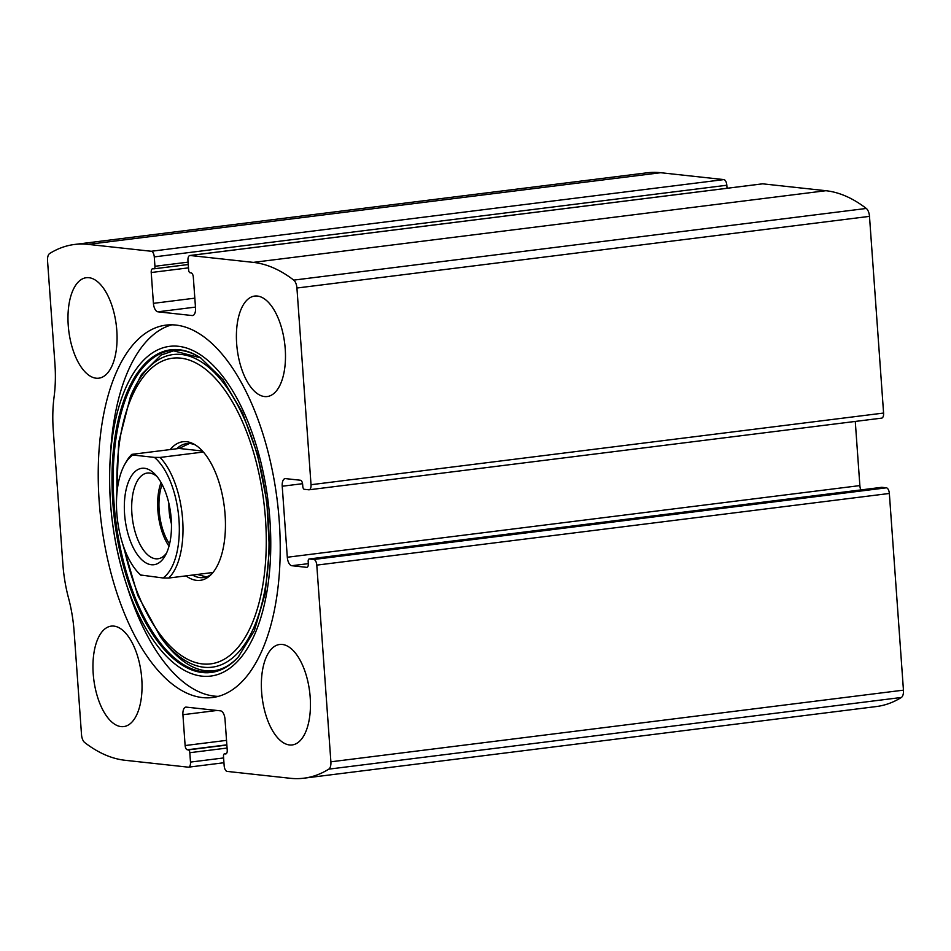 <?xml version="1.0" encoding="UTF-8"?>
<svg xmlns="http://www.w3.org/2000/svg" width="951" height="951" viewBox="0 0 951 951"><rect width="100%" height="100%" fill="white"/><g stroke="black" fill="none" stroke-linecap="round" stroke-linejoin="round"><path stroke-width="1.43" d="M313.818 559.473L309.277 558.986A2.698 1.272 -97.1 0 0 309.134 558.986A2.698 1.272 -97.1 0 0 308.183 561.518L308.326 563.527A4.054 1.914 -97.1 0 1 306.888 567.343A4.054 1.914 -97.1 0 1 306.674 567.343L291.767 565.714A8.095 3.828 -97.1 0 1 287.309 557.25L282.221 486.234A8.095 3.828 -97.1 0 1 285.098 478.615A8.095 3.828 -97.1 0 1 285.526 478.615L300.421 480.243A4.054 1.914 -97.1 0 1 302.656 484.475L302.798 486.484A2.698 1.272 -97.1 0 0 304.284 489.301L308.825 489.801A5.397 2.556 -97.1 0 0 309.111 489.789A5.397 2.556 -97.1 0 0 311.025 484.713L296.926 288.022A8.095 3.828 -97.1 0 0 293.74 280.117A256.497 121.205 -97.1 0 0 253.323 262.381L190.164 255.498A5.397 2.556 -97.1 0 0 189.879 255.498A5.397 2.556 -97.1 0 0 187.953 260.574L188.631 269.953A2.698 1.272 -97.1 0 0 190.117 272.771L191.092 272.878A4.054 1.914 -97.1 0 1 193.315 277.11L195.526 307.934A8.095 3.828 -97.1 0 1 192.649 315.542A8.095 3.828 -97.1 0 1 192.221 315.554L157.89 311.809A8.095 3.828 -97.1 0 1 153.42 303.345L151.221 272.521A4.054 1.914 -97.1 0 1 152.659 268.717A4.054 1.914 -97.1 0 1 152.873 268.717L153.848 268.824A2.698 1.272 -97.1 0 0 153.991 268.824A2.698 1.272 -97.1 0 0 154.942 266.28L154.276 256.901A5.397 2.556 -97.1 0 0 151.304 251.266L88.146 244.383A256.497 121.205 -97.1 0 0 74.535 244.466A256.497 121.205 -97.1 0 0 49.642 253.525A8.095 3.828 -97.1 0 0 47.55 260.847L54.92 363.746A87.754 41.464 -97.1 0 1 54.088 396.888A87.754 41.464 -97.1 0 0 53.256 430.042L62.861 564.038A87.754 41.464 -97.1 0 0 68.496 597.894A87.754 41.464 -97.1 0 1 74.13 631.749L81.513 734.636A8.095 3.828 -97.1 0 0 84.698 742.541A256.497 121.205 -97.1 0 0 125.128 760.289L188.274 767.172A5.397 2.556 -97.1 0 0 188.56 767.16A5.397 2.556 -97.1 0 0 190.485 762.084L189.808 752.705A2.698 1.272 -97.1 0 0 188.322 749.887L187.359 749.78A4.054 1.914 -97.1 0 1 185.124 745.548L182.913 714.724A8.095 3.828 -97.1 0 1 185.79 707.116A8.095 3.828 -97.1 0 1 186.218 707.116L220.549 710.849A8.095 3.828 -97.1 0 1 225.018 719.313L227.23 750.137A4.054 1.914 -97.1 0 1 225.791 753.941A4.054 1.914 -97.1 0 1 225.565 753.941L224.602 753.846A2.698 1.272 -97.1 0 0 224.46 753.846A2.698 1.272 -97.1 0 0 223.497 756.378L224.163 765.757A5.397 2.556 -97.1 0 0 227.146 771.404L290.293 778.287A256.497 121.205 -97.1 0 0 303.904 778.191A256.497 121.205 -97.1 0 0 328.796 769.145A8.095 3.828 -97.1 0 0 330.889 761.81L316.79 565.12A5.397 2.556 -97.1 0 0 313.818 559.473L886.38 487.815L881.839 487.316A2.698 1.272 -97.1 0 0 881.696 487.316A2.698 1.272 -97.1 0 0 881.565 487.352M881.387 418.131A5.397 2.556 -97.1 0 0 881.672 418.131A5.397 2.556 -97.1 0 0 883.586 413.055L869.487 216.364A8.095 3.828 -97.1 0 0 866.302 208.459A256.497 121.205 -97.1 0 0 825.872 190.711L762.726 183.828A5.397 2.556 -97.1 0 0 762.44 183.84A5.397 2.556 -97.1 0 0 762.155 183.9M154.276 256.901L726.837 185.243A5.397 2.556 -97.1 0 0 723.854 179.596L660.707 172.713A256.497 121.205 -97.1 0 0 647.096 172.809L74.535 244.466M303.904 778.191L876.465 706.534A256.497 121.205 -97.1 0 0 901.358 697.475A8.095 3.828 -97.1 0 0 903.45 690.153L889.351 493.462A5.397 2.556 -97.1 0 0 886.38 487.815M175.864 325.064A187.644 88.669 -97.1 0 0 165.914 325.135A187.644 88.669 -97.1 0 0 100.069 511.935A187.644 88.669 -97.1 0 0 202.575 697.594A187.644 88.669 -97.1 0 0 212.525 697.523A187.644 88.669 -97.1 0 0 278.37 510.735A187.644 88.669 -97.1 0 0 175.864 325.064M289.52 744.954A50.629 23.918 82.9 0 1 261.858 694.872A50.629 23.918 82.9 0 1 279.63 644.481A50.629 23.918 82.9 0 1 309.646 691.734A50.629 23.918 82.9 0 1 292.207 744.942A50.629 23.918 82.9 0 1 289.52 744.954M121.098 726.612A50.629 23.918 82.9 0 1 93.448 676.518A50.629 23.918 82.9 0 1 111.219 626.127A50.629 23.918 82.9 0 1 141.235 673.391A50.629 23.918 82.9 0 1 123.785 726.588A50.629 23.918 82.9 0 1 121.098 726.612M264.544 396.555A50.629 23.918 82.9 0 1 236.894 346.473A50.629 23.918 82.9 0 1 254.654 296.07A50.629 23.918 82.9 0 1 284.682 343.335A50.629 23.918 82.9 0 1 267.231 396.543A50.629 23.918 82.9 0 1 264.544 396.555M96.134 378.201A50.629 23.918 82.9 0 1 68.472 328.119A50.629 23.918 82.9 0 1 86.244 277.716A50.629 23.918 82.9 0 1 116.26 324.98A50.629 23.918 82.9 0 1 98.809 378.189A50.629 23.918 82.9 0 1 96.134 378.201M726.837 185.243L727.051 188.262M855.27 421.436L859.87 485.592A8.095 3.828 -97.1 0 0 860.774 489.943M218.373 696.37A187.644 88.669 82.9 0 1 214.379 696.12A187.644 88.669 82.9 0 1 127.957 589.121L125.473 581.406A166.163 78.529 82.9 0 1 110.173 459.131A166.163 78.529 82.9 0 1 192.72 350.444A166.163 78.529 82.9 0 1 270.643 534.593A166.163 78.529 82.9 0 1 202.004 676.149A166.163 78.529 82.9 0 1 125.473 581.406C112.979 541.571 107.879 500.808 110.173 459.131L110.673 451.047A187.644 88.669 82.9 0 1 171.869 324.814M170.205 449.561A69.839 33 82.9 0 1 193.469 443.879A69.839 33 82.9 0 1 224.329 506.942A69.839 33 82.9 0 1 209.969 575.664A69.839 33 82.9 0 1 196.548 580.36A69.839 33 82.9 0 1 186.016 575.878M211.419 574.261A67.497 31.894 82.9 0 1 203.502 577.566A67.497 31.894 82.9 0 1 199.924 577.59A67.497 31.894 82.9 0 1 192.494 575.07M176.684 448.753A67.497 31.894 82.9 0 1 186.741 443.618A67.497 31.894 82.9 0 1 195.228 444.878M141.402 575.628A64.799 30.622 82.9 0 1 138.406 572.811A64.799 30.622 82.9 0 1 124.819 464.266A64.799 30.622 82.9 0 1 132.76 455.018L154.395 457.383A64.799 30.622 82.9 0 1 178.99 519.888A64.799 30.622 82.9 0 1 163.049 577.982L140.463 574.975A67.497 31.894 82.9 0 1 140.368 574.868L138.406 572.811M151.364 564.739A48.596 22.967 82.9 0 1 124.403 503.162A48.596 22.967 82.9 0 1 155.025 474.264A48.596 22.967 82.9 0 1 165.212 555.681A48.596 22.967 82.9 0 1 151.364 564.739M154.395 457.383L160.053 457.443A67.497 31.894 82.9 0 1 182.651 519.733A67.497 31.894 82.9 0 1 168.707 578.042L163.049 577.982M124.819 464.266L126.221 461.794A67.497 31.894 82.9 0 1 131.82 454.364L132.76 455.018M197.38 574.452L206.355 576.936M131.82 454.364L179.05 448.456L202.444 451.012M189.332 443.511L179.05 448.456M160.053 457.443L203.348 452.022M168.707 578.042L212.965 572.502M166.591 552.971A43.199 20.411 82.9 0 1 157.985 558.772A43.199 20.411 82.9 0 1 155.702 558.796A43.199 20.411 82.9 0 1 132.106 516.048A43.199 20.411 82.9 0 1 147.262 473.051A43.199 20.411 82.9 0 1 157.022 476.546M169.005 546.183A43.199 20.411 82.9 0 1 161.04 482.537M169.563 544.02A40.501 19.139 82.9 0 1 162.11 484.499M171.453 523.846A33.19 15.68 82.9 0 1 168.909 503.578M296.926 288.022L869.487 216.364M311.025 484.713L883.586 413.055M88.146 244.383L660.707 172.713M151.304 251.266L723.854 179.596M328.796 769.145L901.358 697.475M330.889 761.81L903.45 690.153M316.79 565.12L889.351 493.462M293.74 280.117L866.302 208.459M253.323 262.381L825.872 190.711M190.164 255.498L762.726 183.828M190.485 762.084L223.604 757.947M189.808 752.705L227.075 748.045M188.322 749.887L226.861 745.061M187.359 749.78L226.849 744.835M185.124 745.548L226.528 740.365M182.913 714.724L216.983 710.468M224.602 753.846L226.409 753.608M309.277 558.986L881.839 487.316M291.767 565.714L308.326 563.646M287.309 557.25L859.87 485.592M282.221 486.234L302.561 483.69M154.942 266.28L188.072 262.143M154.121 268.788L188.239 264.521M151.221 272.521L188.476 267.861M153.42 303.345L194.824 298.162M157.89 311.809L195.466 307.102M192.221 315.554L193.065 315.447M202.444 672.535A162.609 76.841 82.9 0 1 112.004 480.719A162.609 76.841 82.9 0 1 200.78 357.992L222.867 379.497L242.446 412.71L257.566 454.673L266.827 501.617L269.418 549.405L265.103 593.793L254.321 630.81L238.214 657.082A162.609 76.841 82.9 0 1 202.444 672.535M238.535 656.725A161.932 76.52 82.9 0 1 203.229 671.763A161.932 76.52 82.9 0 1 113.169 481.158A161.932 76.52 82.9 0 1 201.184 358.265M116.652 497.064L118.649 442.488L130.442 396.591A157.509 74.428 82.9 0 1 257.828 457.241A157.509 74.428 82.9 0 1 203.894 667.245A157.509 74.428 82.9 0 1 160.541 637.027L163.263 640.665C177.492 659.221 191.71 669.254 205.939 670.764L213.844 670.705C222.7 669.635 231.034 664.856 238.856 656.38M117.068 491.738A154.038 72.787 82.9 0 1 184.268 358.717A154.038 72.787 82.9 0 1 265.733 522.848A154.038 72.787 82.9 0 1 202.539 663.941A154.038 72.787 82.9 0 1 124.117 548.109M188.56 767.16L223.949 762.738M224.46 753.846L226.433 753.596M309.134 558.986L881.696 487.316M309.111 489.789L881.672 418.131M153.991 268.824L188.239 264.533M189.879 255.498L762.44 183.84M201.576 358.527L200.78 357.992M130.442 396.591L141.426 374.563L161.016 355.068L173.617 350.824L200.518 357.838M160.541 637.027L137.788 595.445L122.406 543.045"/></g></svg>
